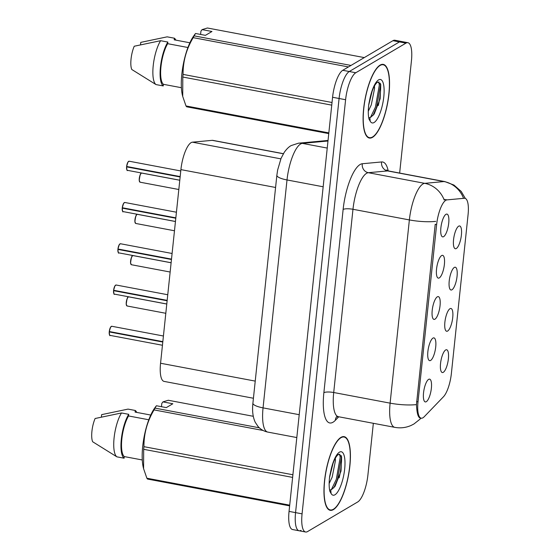 <?xml version="1.0" encoding="UTF-8"?>
<svg xmlns="http://www.w3.org/2000/svg" width="560" height="560" viewBox="0 0 560 560"><rect width="100%" height="100%" fill="white"/><g stroke="black" fill="none" stroke-linecap="round" stroke-linejoin="round"><path stroke-width="0.84" d="M449.981 308.707A11.592 3.542 -79.3 0 1 450.24 308.574A11.592 3.542 -79.3 0 1 452.683 317.947A11.592 3.542 -79.3 0 1 447.629 331.051A11.592 3.542 -79.3 0 1 446.026 330.925A11.592 3.542 -79.3 0 1 445.249 319.606A11.592 3.542 -79.3 0 1 449.981 308.707M454.314 267.442A11.592 3.542 -79.3 0 1 454.58 267.309A11.592 3.542 -79.3 0 1 457.016 276.682A11.592 3.542 -79.3 0 1 451.969 289.786A11.592 3.542 -79.3 0 1 450.359 289.667A11.592 3.542 -79.3 0 1 449.589 278.348A11.592 3.542 -79.3 0 1 454.314 267.442M458.654 226.177A11.592 3.542 -79.3 0 1 458.913 226.044A11.592 3.542 -79.3 0 1 461.356 235.417A11.592 3.542 -79.3 0 1 456.302 248.521A11.592 3.542 -79.3 0 1 454.699 248.402A11.592 3.542 -79.3 0 1 453.922 237.083A11.592 3.542 -79.3 0 1 458.654 226.177M445.641 349.972A11.592 3.542 -79.3 0 1 445.907 349.839A11.592 3.542 -79.3 0 1 448.343 359.205A11.592 3.542 -79.3 0 1 443.296 372.316A11.592 3.542 -79.3 0 1 441.686 372.19A11.592 3.542 -79.3 0 1 440.916 360.871A11.592 3.542 -79.3 0 1 445.641 349.972M432.971 338.1A11.592 3.542 -79.3 0 1 433.23 337.967A11.592 3.542 -79.3 0 1 435.673 347.34A11.592 3.542 -79.3 0 1 430.619 360.444A11.592 3.542 -79.3 0 1 429.016 360.318A11.592 3.542 -79.3 0 1 428.239 348.999A11.592 3.542 -79.3 0 1 432.971 338.1M437.304 296.835A11.592 3.542 -79.3 0 1 437.57 296.702A11.592 3.542 -79.3 0 1 440.006 306.075A11.592 3.542 -79.3 0 1 434.959 319.179A11.592 3.542 -79.3 0 1 433.349 319.06A11.592 3.542 -79.3 0 1 432.579 307.734A11.592 3.542 -79.3 0 1 437.304 296.835M441.644 255.57A11.592 3.542 -79.3 0 1 441.903 255.437A11.592 3.542 -79.3 0 1 444.346 264.81A11.592 3.542 -79.3 0 1 439.292 277.914A11.592 3.542 -79.3 0 1 437.689 277.795A11.592 3.542 -79.3 0 1 436.912 266.476A11.592 3.542 -79.3 0 1 441.644 255.57M445.977 214.305A11.592 3.542 -79.3 0 1 446.243 214.179A11.592 3.542 -79.3 0 1 448.679 223.545A11.592 3.542 -79.3 0 1 443.632 236.649A11.592 3.542 -79.3 0 1 442.022 236.53A11.592 3.542 -79.3 0 1 441.252 225.211A11.592 3.542 -79.3 0 1 445.977 214.305M428.631 379.358A11.592 3.542 -79.3 0 1 428.897 379.232A11.592 3.542 -79.3 0 1 431.333 388.598A11.592 3.542 -79.3 0 1 426.279 401.709A11.592 3.542 -79.3 0 1 424.676 401.583A11.592 3.542 -79.3 0 1 423.906 390.264A11.592 3.542 -79.3 0 1 428.631 379.358M424.207 416.759A20.867 6.377 -79.3 0 1 422.947 417.788A20.867 6.377 -79.3 0 1 421.197 418.18A20.867 6.377 -79.3 0 1 418.012 401.842L436.639 224.567A20.867 6.377 -79.3 0 1 446.999 199.878L464.324 198.275A20.867 6.377 -79.3 0 1 464.891 198.296A20.867 6.377 -79.3 0 1 468.076 214.641L451.374 373.52A20.867 6.377 -79.3 0 1 443.464 396.767L424.207 416.759M253.428 398.251L164.101 381.402A23.184 7.084 -79.3 0 1 160.559 363.244L180.908 169.617A23.184 7.084 -79.3 0 1 192.423 142.177L212.219 140.343A23.184 7.084 -79.3 0 1 212.842 140.371L283.395 153.685M333.396 509.607A37.478 11.459 100.7 0 0 349.258 470.778A37.478 11.459 100.7 0 0 344.141 436.653A37.478 11.459 100.7 0 0 340.991 437.36A37.478 11.459 100.7 0 0 325.122 476.182A37.478 11.459 100.7 0 0 330.246 510.314A37.478 11.459 100.7 0 0 333.396 509.607M372.519 137.34A37.478 11.459 100.7 0 0 388.388 98.518A37.478 11.459 100.7 0 0 383.264 64.386A37.478 11.459 100.7 0 0 380.114 65.093A37.478 11.459 100.7 0 0 364.252 103.922A37.478 11.459 100.7 0 0 369.369 138.047A37.478 11.459 100.7 0 0 372.519 137.34M420.616 418.005C418.278 418.145 416.892 413.679 416.458 404.6L435.197 224.371M399.651 173.061L411.439 60.851A23.184 7.084 100.7 0 0 407.904 42.7L401.394 41.475A23.184 7.084 100.7 0 0 399.448 41.909L349.272 71.519A23.184 7.084 100.7 0 0 339.087 98.497L295.561 512.617A23.184 7.084 100.7 0 0 299.103 530.775A23.184 7.084 100.7 0 0 301.049 530.334M407.904 42.7A23.184 7.084 100.7 0 0 405.951 43.134L355.782 72.751A23.184 7.084 100.7 0 0 345.597 99.722L302.071 513.849A23.184 7.084 100.7 0 0 305.613 532A23.184 7.084 100.7 0 0 307.559 531.566L357.728 501.949A23.184 7.084 100.7 0 0 367.913 474.978L373.345 423.304M378.308 105.525A30.912 9.45 100.7 0 0 380.709 84.385A30.912 9.45 100.7 0 1 378.308 105.525M339.178 477.792A30.912 9.45 100.7 0 0 341.586 456.645A30.912 9.45 100.7 0 1 339.178 477.792M289.051 511.392A23.184 7.084 100.7 0 0 292.593 529.543L299.103 530.775A23.184 7.084 100.7 0 1 295.561 512.617L339.087 98.497A23.184 7.084 100.7 0 1 349.272 71.519L399.448 41.909A23.184 7.084 100.7 0 1 401.394 41.475L394.884 40.243A23.184 7.084 100.7 0 0 392.938 40.684L342.769 70.294A23.184 7.084 100.7 0 0 332.577 97.265L289.051 511.392L302.071 513.849M109.27 331.513L110.572 327.18L111.776 326.263A4.634 1.414 100.7 0 0 111.391 326.354A4.634 1.414 100.7 0 0 109.375 331.555L109.284 331.499A4.48 1.372 -79.3 0 1 111.209 326.487M109.634 331.604L109.333 331.94L162.785 342.027M109.375 331.555L162.827 341.635M113.61 290.248L114.912 285.922L116.116 285.005A4.634 1.414 100.7 0 0 115.724 285.089A4.634 1.414 100.7 0 0 113.708 290.29L113.617 290.234A4.48 1.372 -79.3 0 1 115.542 285.222M113.967 290.339L113.673 290.682L167.125 300.762M113.708 290.29L167.167 300.37M117.943 248.983L119.245 244.657L120.456 243.74A4.634 1.414 100.7 0 0 120.064 243.824A4.634 1.414 100.7 0 0 118.048 249.025L117.957 248.976A4.48 1.372 -79.3 0 1 119.882 243.964M118.307 249.074L118.006 249.417L171.458 259.497M118.048 249.025L171.5 259.112M122.283 207.718L123.585 203.392L124.789 202.475A4.634 1.414 100.7 0 0 124.397 202.566A4.634 1.414 100.7 0 0 122.388 207.76L122.29 207.711A4.48 1.372 -79.3 0 1 124.215 202.699M122.647 207.809L122.346 208.152L175.798 218.232M122.388 207.76L175.84 217.847M126.623 166.453L127.918 162.127L129.129 161.21A4.634 1.414 100.7 0 0 128.737 161.301A4.634 1.414 100.7 0 0 126.721 166.495L126.63 166.446A4.48 1.372 -79.3 0 1 128.555 161.434M126.98 166.544L126.679 166.887L180.138 176.974M126.721 166.495L180.173 176.582M340.949 437.731A37.093 11.34 100.7 0 0 325.248 476.154A37.093 11.34 100.7 0 0 330.316 509.929A37.093 11.34 100.7 0 0 333.438 509.236A37.093 11.34 100.7 0 0 349.139 470.806A37.093 11.34 100.7 0 0 344.071 437.031A37.093 11.34 100.7 0 0 340.949 437.731M335.328 458.213L335.461 460.586L332.164 477.134L329.154 483.546M332.983 463.582L329.539 477.582M330.344 489.888L331.506 489.601L335.069 486.304L341.019 471.079L341.635 456.834L338.625 454.286C335.713 456.204 333.102 461.783 330.792 471.023L329.679 476.399C328.916 482.545 328.979 487.529 329.868 491.344L331.079 493.479L330.799 490.427M161.462 406.7L161.805 403.438L162.918 401.891L172.83 403.76L166.299 407.61L156.387 405.741L154.994 408.114A41.727 12.754 100.7 0 0 154.049 409.906C147.196 421.449 143.829 433.706 143.948 446.67A41.727 12.754 100.7 0 0 143.675 449.309L143.591 468.692L146.874 478.219A41.727 12.754 100.7 0 0 147.532 479.059L289.632 505.869M155.869 406.399L154.518 408.303A36.323 11.102 100.7 0 0 143.332 467.628L143.591 468.692M148.799 419.776L128.555 415.954A23.184 7.084 100.7 0 0 121.849 438.963A23.184 7.084 100.7 0 0 124.285 456.582L142.275 459.97M128.555 415.954L128.723 414.323A24.731 7.56 100.7 0 0 121.324 439.271A24.731 7.56 100.7 0 0 124.117 458.206L124.285 456.582M128.723 414.323L121.499 412.965A24.731 7.56 100.7 0 0 114.093 437.913A24.731 7.56 100.7 0 0 116.886 456.841L124.117 458.206M121.499 412.965L95.109 418.502A15.456 4.725 100.7 0 0 92.659 441.756L116.886 456.841M143.948 446.67L292.901 474.768M292.628 477.407L143.675 449.309M263.151 430.486L154.049 409.906M154.994 408.114L259.322 427.798M253.26 416.29L168.294 400.267L162.918 401.891M146.874 478.219L289.709 505.162M136.759 412.412A24.731 7.56 100.7 0 0 135.261 410.473L135.086 412.097L150.752 415.051M101.388 417.011L101.64 414.645L128.03 409.108L135.261 410.473M339.822 454.132L340.158 457.646L336.315 479.318L331.366 489.657M341.131 455.413L341.306 457.863L337.463 479.535L333.753 487.914M380.079 65.464A37.093 11.34 100.7 0 0 364.371 103.894A37.093 11.34 100.7 0 0 369.446 137.669A37.093 11.34 100.7 0 0 372.561 136.969A37.093 11.34 100.7 0 0 388.262 98.546A37.093 11.34 100.7 0 0 383.194 64.771A37.093 11.34 100.7 0 0 380.079 65.464M374.451 85.953L374.591 88.319L371.287 104.867L368.284 111.279M372.113 91.315L368.662 105.315M369.474 117.628L370.629 117.334L374.199 114.044L380.149 98.819L380.765 84.567L377.748 82.026C374.843 83.937 372.232 89.516 369.915 98.756L368.809 104.132C368.046 110.278 368.109 115.262 368.998 119.077L370.209 121.219L369.922 118.16M200.592 34.433L200.935 31.171L202.048 29.624L211.96 31.493L205.429 35.35L195.517 33.481L194.117 35.854A41.727 12.754 100.7 0 0 193.179 37.646C186.326 49.189 182.959 61.439 183.078 74.403A41.727 12.754 100.7 0 0 182.798 77.042L182.721 96.432L185.997 105.952A41.727 12.754 100.7 0 0 186.662 106.799L328.762 133.602M194.992 34.132L193.648 36.043A36.323 11.102 100.7 0 0 182.455 95.368L182.721 96.432M187.929 47.509L167.678 43.687A23.184 7.084 100.7 0 0 160.972 66.703A23.184 7.084 100.7 0 0 163.415 84.315L181.405 87.71M167.678 43.687L167.853 42.063A24.731 7.56 100.7 0 0 160.454 67.011A24.731 7.56 100.7 0 0 163.24 85.939L163.415 84.315M167.853 42.063L160.622 40.698A24.731 7.56 100.7 0 0 153.223 65.646A24.731 7.56 100.7 0 0 156.009 84.581L163.24 85.939M160.622 40.698L134.232 46.235A15.456 4.725 100.7 0 0 131.789 69.496L156.009 84.581M183.078 74.403L332.031 102.501M331.751 105.14L182.798 77.042M348.46 66.934L193.179 37.646M194.117 35.854L350.987 65.443M364.287 57.589L207.417 28L202.048 29.624M185.997 105.952L328.839 132.895M175.882 40.145A24.731 7.56 100.7 0 0 174.384 38.206L174.216 39.83L189.875 42.784M140.518 44.751L140.763 42.378L167.153 36.841L174.384 38.206M378.952 81.865L379.281 85.386L375.445 107.051L370.496 117.397M380.254 83.153L380.429 85.603L376.593 107.268L372.876 115.654M446.999 199.878L443.919 199.297M436.639 224.567L435.204 224.301M418.012 401.842L416.577 401.569M255.227 381.101L160.559 363.244M283.346 153.762L212.219 140.343M280.854 158.858L192.423 142.177M275.583 187.474L180.908 169.617M338.758 416.78L335.349 420.315A38.64 11.809 -79.3 0 1 323.869 392.693L343.126 209.461A7.728 1.904 -174 0 1 352.975 209.286L333.711 392.511A30.912 9.45 100.7 0 0 338.436 416.717L336.322 416.927M343.126 209.461A38.64 11.809 -79.3 0 1 360.108 164.507A38.64 11.809 -79.3 0 1 362.32 163.737L381.619 161.952A38.64 11.809 -79.3 0 1 388.192 170.891M366.555 173.32A30.912 9.45 100.7 0 0 352.975 209.286L409.367 219.926A30.912 9.45 -79.3 0 1 422.954 183.96A30.912 9.45 -79.3 0 1 424.718 183.344L444.024 181.552A30.912 9.45 -79.3 0 1 444.857 181.594L388.458 170.954A30.912 9.45 100.7 0 0 387.625 170.919L368.326 172.704A30.912 9.45 100.7 0 0 366.555 173.32M416.458 404.6A27.048 6.664 6 0 1 390.11 403.151A30.912 9.45 -79.3 0 0 394.828 427.357C400.491 428.379 405.937 427.728 411.173 425.418L413.917 423.997L419.881 419.279A27.048 23.338 -136.1 0 0 420.91 418.124M435.715 221.375A27.048 6.664 -174 0 1 409.367 219.926L390.11 403.151L333.711 392.511A7.728 1.904 -174 0 0 323.869 392.693M463.435 198.023A27.048 25.655 -95.3 0 0 444.024 181.552L387.625 170.919A7.728 7.329 84.7 0 1 381.619 161.952M444.227 200.06A27.048 25.655 -95.3 0 0 424.718 183.344L368.326 172.704A7.728 7.329 84.7 0 1 362.32 163.737M345.597 99.722L332.577 97.265M355.782 72.751L342.769 70.294M405.951 43.134L392.938 40.684M335.349 420.315A7.728 6.671 43.9 0 1 336.588 416.815M327.985 141.001L302.358 143.374A30.912 9.45 100.7 0 0 300.594 143.997A30.912 9.45 100.7 0 0 287.007 179.956L263.053 407.876A30.912 9.45 100.7 0 0 267.778 432.082C263.949 431.312 260.722 429.471 258.111 426.566L255.262 422.317C252.854 417.186 252.07 410.809 252.91 403.172L276.864 175.259A15.456 3.808 -174 0 0 287.007 179.956L323.169 186.781M299.215 414.694L263.053 407.876A15.456 3.808 -174 0 1 252.91 403.172M327.243 148.071L302.358 143.374A15.456 14.658 -95.3 0 0 298.487 143.192L328.041 140.455M109.333 331.94A4.634 1.414 100.7 0 0 110.061 335.377L162.449 345.261M109.606 334.964A4.48 1.372 -79.3 0 1 109.242 331.905C109.529 335.139 109.809 336.301 110.061 335.377M128.401 296.961A4.634 1.414 100.7 0 0 126.434 301.763A4.634 1.414 100.7 0 0 127.071 305.984L126.224 304.269C126.861 299.075 127.554 296.646 128.303 296.975L128.786 296.877A4.634 1.414 100.7 0 0 128.401 296.961M126.616 305.571A4.48 1.372 -79.3 0 1 126.441 301.147A4.48 1.372 -79.3 0 1 128.219 297.094M113.673 290.682A4.634 1.414 100.7 0 0 114.394 294.112L166.782 303.996M113.946 293.699A4.48 1.372 -79.3 0 1 113.575 290.64C113.869 293.874 114.142 295.043 114.394 294.112M118.006 249.417A4.634 1.414 100.7 0 0 118.734 252.854L171.122 262.731M118.279 252.434A4.48 1.372 -79.3 0 1 117.915 249.382C118.202 252.616 118.482 253.778 118.734 252.854M122.346 208.152A4.634 1.414 100.7 0 0 123.074 211.589L175.455 221.473M122.619 211.176A4.48 1.372 -79.3 0 1 122.248 208.117C122.542 211.351 122.815 212.513 123.074 211.589M126.679 166.887A4.634 1.414 100.7 0 0 127.407 170.324L179.795 180.208M126.959 169.911A4.48 1.372 -79.3 0 1 126.588 166.852C126.882 170.086 127.155 171.248 127.407 170.324M132.734 255.696A4.634 1.414 100.7 0 0 130.774 260.498A4.634 1.414 100.7 0 0 131.404 264.726L130.564 263.011C131.194 257.81 131.887 255.381 132.643 255.71L133.126 255.612A4.634 1.414 100.7 0 0 132.734 255.696M130.956 264.306A4.48 1.372 -79.3 0 1 130.774 259.882A4.48 1.372 -79.3 0 1 132.552 255.836M137.074 214.431A4.634 1.414 100.7 0 0 135.114 219.24A4.634 1.414 100.7 0 0 135.744 223.461L134.897 221.746C135.534 216.552 136.227 214.116 136.976 214.452L137.466 214.347A4.634 1.414 100.7 0 0 137.074 214.431M135.296 223.041A4.48 1.372 -79.3 0 1 135.114 218.624A4.48 1.372 -79.3 0 1 136.892 214.571M141.414 173.173A4.634 1.414 100.7 0 0 139.447 177.975A4.634 1.414 100.7 0 0 140.084 182.196L139.237 180.481C139.867 175.287 140.56 172.851 141.316 173.187L141.799 173.082A4.634 1.414 100.7 0 0 141.414 173.173M139.629 181.783A4.48 1.372 -79.3 0 1 139.447 177.359A4.48 1.372 -79.3 0 1 141.225 173.306M331.079 493.479A22.106 6.755 100.7 0 0 334.95 494.788A22.106 6.755 100.7 0 0 344.666 469.07A22.106 6.755 100.7 0 0 339.43 452.179A22.106 6.755 100.7 0 0 330.792 471.023M370.209 121.219A22.106 6.755 100.7 0 0 374.08 122.521A22.106 6.755 100.7 0 0 383.796 96.803A22.106 6.755 100.7 0 0 378.56 79.912A22.106 6.755 100.7 0 0 369.915 98.756M421.197 418.18L419.678 417.893M465.318 198.436L461.202 191.415L453.922 185.052L444.857 181.594M419.881 419.279L420.98 418.138M305.613 532L299.103 530.775M394.828 427.357L338.436 416.717M388.458 170.954L386.568 169.988M276.864 175.259L277.641 170.002L281.085 158.305L284.291 152.264C286.664 148.967 288.96 146.741 291.172 145.579L298.487 143.192M267.778 432.082L296.814 437.556M111.776 326.263L163.422 336.007M127.071 305.984L165.809 313.292M128.786 296.877L166.782 304.038M116.116 285.005L167.755 294.742M120.456 243.74L172.095 253.484M124.789 202.475L176.428 212.219M129.129 161.21L180.768 170.954M131.404 264.726L170.142 272.027M133.126 255.612L171.115 262.78M135.744 223.461L174.482 230.769M137.466 214.347L175.455 221.515M140.084 182.196L178.815 189.504M141.799 173.082L179.788 180.25M328.706 509.628L330.316 509.929M342.454 436.73L344.071 437.031M367.829 137.361L369.446 137.669M381.584 64.463L383.194 64.771"/></g></svg>
